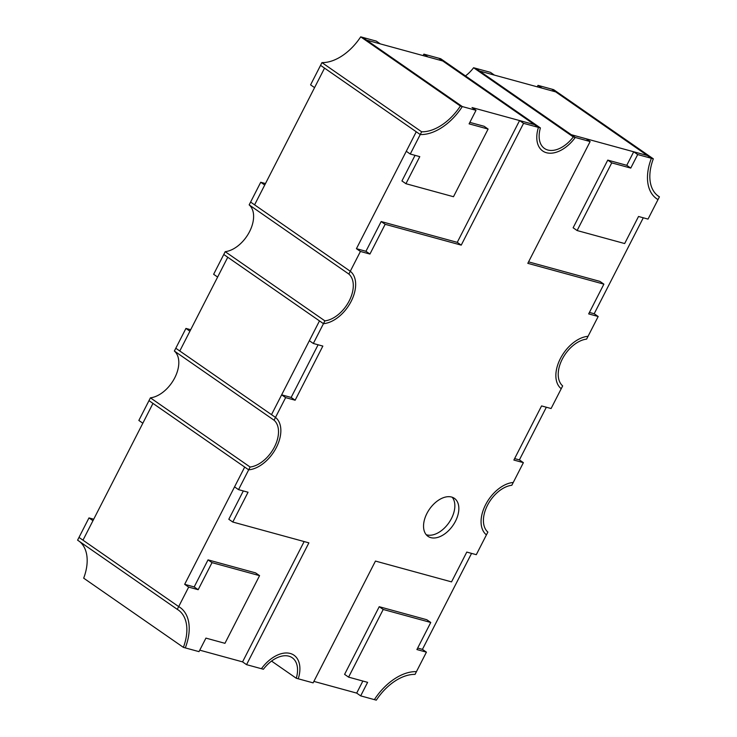 <?xml version="1.0" encoding="UTF-8"?>
<svg xmlns="http://www.w3.org/2000/svg" width="737" height="737" viewBox="0 0 737 737"><rect width="100%" height="100%" fill="white"/><g stroke="black" fill="none" stroke-linecap="round" stroke-linejoin="round"><path stroke-width="1.11" d="M471.56 553.386L422.43 649.38L426.419 652.153L416.442 671.647A47.804 29.498 124.8 0 0 374.378 699.625L360.679 695.875L356.69 693.102L313.879 681.393M643.29 217.793L594.197 313.732L598.177 316.505L588.043 336.312A30.843 19.033 124.8 0 0 560.369 358.615A30.843 19.033 124.8 0 0 561.226 388.721L551.092 408.528L541.575 405.921L513.873 460.054L523.39 462.661L513.256 482.468A30.843 19.033 124.8 0 0 485.572 504.771A30.843 19.033 124.8 0 0 486.429 534.878L476.295 554.685L466.788 552.087L451.532 581.88L375.455 561.069L313.124 682.867L298.255 678.795A30.843 19.033 124.8 0 0 293.962 655.193A30.843 19.033 124.8 0 0 290.231 653.461A30.843 19.033 124.8 0 0 261.423 668.717L246.554 664.654L242.565 661.881L199.755 650.172M546.347 407.229L519.401 459.888L523.39 462.661M93.71 519.207L88.974 517.918L78.997 537.411L178.686 606.597L188.663 587.103L198.17 589.701L212.026 562.635L259.571 575.652L224.951 643.318L205.927 638.113L198.999 651.637L185.3 647.897A47.804 29.498 124.8 0 0 180.003 607.426A47.804 29.498 124.8 0 0 178.686 606.597L82.986 540.175L152.974 403.406L248.673 469.828A30.843 19.033 124.8 0 0 276.347 447.525A30.843 19.033 124.8 0 0 275.491 417.418L179.791 350.996L227.761 257.25L323.469 323.672A30.843 19.033 124.8 0 0 351.144 301.369A30.843 19.033 124.8 0 0 350.287 271.262L254.587 204.84L324.547 68.126L420.247 134.549A47.804 29.498 124.8 0 0 462.311 106.57L366.611 40.148L442.734 60.968L538.434 127.39A30.843 19.033 124.8 0 0 542.727 151.002A30.843 19.033 124.8 0 0 575.265 137.469L479.566 71.047L555.689 91.876L651.388 158.298A47.804 29.498 124.8 0 0 656.695 198.76A47.804 29.498 124.8 0 0 658.003 199.598L648.026 219.092L638.518 216.485L624.672 243.551L577.117 230.543L573.128 227.779L607.758 160.113L626.772 165.318L633.7 151.776L647.399 155.525L571.276 134.705L586.145 138.768L590.134 141.541L575.265 137.469L475.577 68.283L479.566 71.047L494.435 75.119L490.446 72.346L473.605 67.74L573.294 136.935L575.265 137.469A30.843 19.033 124.8 0 1 546.467 152.734A30.843 19.033 124.8 0 1 542.727 151.002A30.843 19.033 124.8 0 1 538.434 127.39L438.745 58.205L423.876 54.133L423.121 55.607M188.663 587.103L184.674 584.33L244.684 467.065L234.55 486.871L238.539 489.635L248.673 469.828A30.843 19.033 124.8 0 0 276.347 447.525A30.843 19.033 124.8 0 0 275.491 417.418L285.634 397.612L281.645 394.848L271.511 414.645L319.48 320.908L309.347 340.715L313.326 343.479L323.469 323.672A30.843 19.033 124.8 0 0 351.144 301.369A30.843 19.033 124.8 0 0 350.287 271.262L360.421 251.455L356.432 248.682L416.258 131.776L406.28 151.278L410.269 154.042L420.247 134.549A47.804 29.498 124.8 0 0 462.311 106.57L476.01 110.32L472.03 107.547L534.445 124.627L519.576 120.555L523.565 123.328L540.405 127.934A27.757 17.126 124.8 0 0 544.486 148.469A27.757 17.126 124.8 0 0 547.849 150.026A27.757 17.126 124.8 0 0 573.294 136.935M376.321 41.125L362.622 37.375L366.611 40.148L380.31 43.898L376.321 41.125M324.547 68.126L314.57 87.62L310.581 84.856L320.558 65.353L324.547 68.126M633.7 151.776L637.689 154.549L651.388 158.298L551.7 89.103L555.689 91.876L541.99 88.127L538.001 85.363L537.245 86.828M653.323 158.823A44.717 27.591 124.8 0 0 658.454 196.226A44.717 27.591 124.8 0 0 659.412 196.853L658.003 199.598A47.804 29.498 124.8 0 1 656.695 198.76A47.804 29.498 124.8 0 1 651.388 158.298L653.323 158.823L553.625 89.638L538.001 85.363M177.276 609.342L178.686 606.597A47.804 29.498 124.8 0 1 180.003 607.426A47.804 29.498 124.8 0 1 185.3 647.897L183.375 647.362A44.717 27.591 124.8 0 0 178.243 609.96A44.717 27.591 124.8 0 0 177.276 609.342L77.588 540.157L78.997 537.411L82.986 540.175L92.963 520.681L88.974 517.918M540.405 127.934L440.717 58.739L438.745 58.205L442.734 60.968L427.865 56.906L423.876 54.133M185.936 328.426L175.802 348.233L179.791 350.996L189.925 331.189L185.936 328.426L190.68 329.715M152.974 403.406L142.831 423.213L138.851 420.449L148.985 400.642L152.974 403.406M260.732 182.26L250.598 202.067L254.587 204.84L264.721 185.033L260.732 182.26L265.467 183.559M227.761 257.25L217.627 277.057L213.638 274.293L223.772 254.486L227.761 257.25M426.207 534.684A23.133 14.27 124.8 0 0 426.824 534.878A23.133 14.27 124.8 0 0 449.22 522.293A23.133 14.27 124.8 0 0 452.196 497.235M451.588 497.042A23.133 14.27 124.8 0 0 428.123 511.285A23.133 14.27 124.8 0 0 428.004 536.343A23.133 14.27 124.8 0 0 430.804 537.642A23.133 14.27 124.8 0 0 454.268 523.399A23.133 14.27 124.8 0 0 454.388 498.341A23.133 14.27 124.8 0 0 451.588 497.042M590.134 141.541L527.812 263.339L603.889 284.15L588.67 313.898L598.177 316.505M360.421 251.455L369.937 254.053L385.156 224.306L461.233 245.126L523.565 123.328M285.634 397.612L295.141 400.209L322.843 346.077L313.326 343.479M246.554 664.654L308.886 542.856L232.8 522.036L248.047 492.242L238.539 489.635M304.141 541.557L242.565 661.881M243.311 490.943L228.811 519.272L232.8 522.036M318.098 344.787L291.152 397.446L281.645 394.848M519.576 120.555L457.253 242.353L381.167 221.542L365.948 251.289L356.432 248.682M603.889 284.15L599.909 281.387L528.558 261.865M594.197 313.732L589.425 312.433M519.401 459.888L514.629 458.589M295.141 400.209L291.152 397.446M461.233 245.126L457.253 242.353M369.937 254.053L365.948 251.289M385.156 224.306L381.167 221.542M410.269 154.042L419.777 156.64L405.93 183.706L453.485 196.724L488.106 129.058L484.117 126.285L469.838 122.379M415.042 155.35L401.941 180.943L405.93 183.706M488.106 129.058L469.091 123.853L476.01 110.32M577.117 230.543L611.747 162.877L630.761 168.082L637.689 154.549M630.761 168.082L626.772 165.318M611.747 162.877L607.758 160.113M259.571 575.652L255.582 572.879L208.037 559.871L194.181 586.938L184.674 584.33M198.17 589.701L194.181 586.938M212.026 562.635L208.037 559.871M360.679 695.875L367.606 682.342L348.583 677.137L383.212 609.471L430.758 622.479L416.912 649.546L426.419 652.153M362.862 681.043L356.69 693.102M430.758 622.479L426.769 619.716L379.223 606.708L344.594 674.373L348.583 677.137M422.43 649.38L417.667 648.081M383.212 609.471L379.223 606.708M416.442 671.647A47.804 29.498 124.8 0 0 374.378 699.625L376.312 700.15A44.717 27.591 124.8 0 1 415.042 674.392L416.442 671.647M183.375 647.362L83.686 578.177A44.717 27.591 -55.2 0 0 79.467 541.455M296.283 678.261L298.255 678.795A30.843 19.033 124.8 0 0 293.962 655.193A30.843 19.033 124.8 0 0 261.423 668.717L263.395 669.26A27.757 17.126 124.8 0 1 292.202 657.726A27.757 17.126 124.8 0 1 296.283 678.261L271.538 661.08M657.533 195.545L659.412 196.853M460.385 106.036A44.717 27.591 124.8 0 1 421.647 131.803L420.247 134.549L320.558 65.353L321.958 62.608A44.717 27.591 -55.2 0 0 360.697 36.85L460.385 106.036L462.311 106.57L362.622 37.375L360.697 36.85M421.647 131.803L321.958 62.608M473.605 67.74A27.757 17.126 -55.2 0 1 465.462 75.92M274.063 420.219A27.757 17.126 124.8 0 1 274.45 447.009A27.757 17.126 124.8 0 1 250.11 467.028L248.673 469.828L148.985 400.642L150.422 397.833A27.757 17.126 -55.2 0 0 174.752 377.814A27.757 17.126 -55.2 0 0 174.365 351.033L274.063 420.219L275.491 417.418L175.802 348.233L174.365 351.033M250.11 467.028L150.422 397.833M348.85 274.063A27.757 17.126 124.8 0 1 349.237 300.853A27.757 17.126 124.8 0 1 324.897 320.871L323.469 323.672L223.772 254.486L225.209 251.676A27.757 17.126 -55.2 0 0 249.548 231.658A27.757 17.126 -55.2 0 0 249.161 204.877L348.85 274.063L350.287 271.262L250.598 202.067L249.161 204.877M324.897 320.871L225.209 251.676M588.043 336.312A30.843 19.033 124.8 0 0 560.369 358.615A30.843 19.033 124.8 0 0 561.226 388.721L562.663 385.912A27.757 17.126 124.8 0 1 562.276 359.131A27.757 17.126 124.8 0 1 586.606 339.112L588.043 336.312M513.256 482.468A30.843 19.033 124.8 0 0 485.572 504.771A30.843 19.033 124.8 0 0 486.429 534.878L487.866 532.077A27.757 17.126 124.8 0 1 487.479 505.287A27.757 17.126 124.8 0 1 511.819 485.268L513.256 482.468"/></g></svg>
